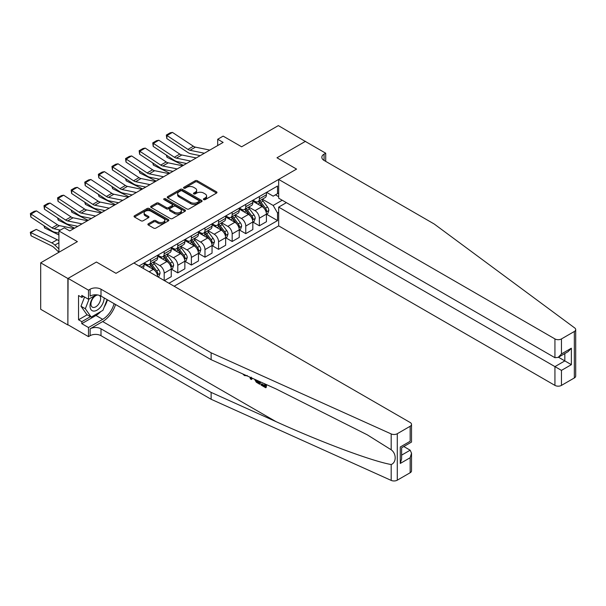 <?xml version="1.0" encoding="UTF-8"?>
<svg xmlns="http://www.w3.org/2000/svg" width="606" height="606" viewBox="0 0 606 606"><rect width="100%" height="100%" fill="white"/><g stroke="black" fill="none" stroke-linecap="round" stroke-linejoin="round"><path stroke-width="0.91" d="M203.699 199.624A1.06 0.614 0 0 0 205.199 199.624L216.539 193.079A1.507 0.871 0 0 0 216.978 192.458A1.507 0.871 0 0 0 216.539 191.844L197.321 180.747A1.507 0.871 0 0 0 195.185 180.747L183.845 187.299A1.06 0.614 0 0 0 183.535 187.731A1.06 0.614 0 0 0 183.845 188.163A1.06 0.614 0 0 0 185.338 188.163L186.807 187.315A4.833 2.788 0 0 1 193.64 187.315L195.238 188.239A4.833 2.788 0 0 1 196.655 190.208A4.833 2.788 0 0 1 195.238 192.185L193.776 193.034A1.06 0.614 0 0 0 193.465 193.465A1.06 0.614 0 0 0 193.776 193.897A1.06 0.614 0 0 0 195.268 193.897L196.738 193.049A4.833 2.788 0 0 1 203.571 193.049L205.169 193.973A4.833 2.788 0 0 1 206.585 195.943A4.833 2.788 0 0 1 205.169 197.912L203.699 198.76A1.06 0.614 0 0 0 203.389 199.192A1.06 0.614 0 0 0 203.699 199.624L203.699 198.76M148.319 223.773A1.507 0.871 0 0 0 147.879 224.387A1.507 0.871 0 0 0 148.319 225.008L153.712 228.121A1.507 0.871 0 0 0 155.848 228.121L168.445 220.849A1.507 0.871 0 0 0 168.885 220.228A1.507 0.871 0 0 0 168.445 219.614L149.227 208.517A1.507 0.871 0 0 0 147.091 208.517L134.494 215.789A1.507 0.871 0 0 0 134.047 216.41A1.507 0.871 0 0 0 134.494 217.024L141.009 220.781A1.507 0.871 0 0 0 143.137 220.781L148.531 217.668A1.507 0.871 0 0 0 148.978 217.054A1.507 0.871 0 0 0 148.531 216.44L145.304 214.577A4.037 2.333 0 0 1 144.122 212.926A4.037 2.333 0 0 1 146.614 210.767A4.037 2.333 0 0 1 151.015 211.274L163.665 218.577A4.037 2.333 0 0 1 164.847 220.228A4.037 2.333 0 0 1 162.355 222.387A4.037 2.333 0 0 1 157.954 221.879L155.848 220.66A1.507 0.871 0 0 0 153.712 220.66L148.319 223.773L148.319 225.008M305.53 141.554L278.343 125.601L241.627 146.796L223.137 136.123L217.705 139.259L223.137 142.402L69.781 230.947L64.342 227.803L58.903 230.947L58.903 252.293M67.872 278.51L67.872 324.983L68.092 278.389L96.43 262.027L67.872 278.51L40.685 262.815L77.394 241.62L58.903 230.947M305.53 141.304L276.98 157.787L296.561 169.089L116.004 273.329L96.43 262.027L116.004 273.329L133.896 263.004L410.164 422.503A4.613 2.666 0 0 1 411.519 424.389A4.613 2.666 0 0 1 410.164 426.268L397.278 433.714L397.278 480.179A4.613 2.666 180 0 1 391.181 480.399L211.123 399.271L100.997 335.686A7.689 4.439 0 0 0 90.12 335.686L88.484 336.633L68.092 324.854M186.913 208.949A1.507 0.871 0 0 0 189.049 208.949L201.646 201.677A1.507 0.871 0 0 0 202.086 201.056A1.507 0.871 0 0 0 201.646 200.442L182.429 189.345A1.507 0.871 0 0 0 180.293 189.345L167.695 196.624A1.507 0.871 0 0 0 167.256 197.238A1.507 0.871 0 0 0 167.695 197.851L186.913 208.949M164.438 199.851A1.06 0.614 0 0 1 165.506 200.003L165.506 198.745L185.042 210.024A1.507 0.871 0 0 1 185.489 210.646A1.507 0.871 0 0 1 185.042 211.259L172.445 218.531A1.507 0.871 0 0 1 170.309 218.531L151.091 207.441L151.091 206.207A1.507 0.871 0 0 0 150.652 206.82A1.507 0.871 0 0 0 151.091 207.441M151.091 206.207L156.484 203.093A1.507 0.871 0 0 1 158.62 203.093L166.415 207.593A1.507 0.871 0 0 0 168.551 207.593L172.127 205.525A1.507 0.871 0 0 0 172.566 204.911A1.507 0.871 0 0 0 172.127 204.298L164.014 199.609A1.06 0.614 0 0 1 163.703 199.177A1.06 0.614 0 0 1 164.355 198.616A1.06 0.614 0 0 1 165.506 198.745M67.872 324.983L40.685 309.28L40.685 262.815M174.142 286.237L278.669 225.886L554.937 385.393L554.937 366.615L564.83 360.903L564.83 353.548M266.595 192.352L273.17 196.155L277.525 193.64L277.525 186.042L139.062 265.981M277.525 193.64L278.669 192.981M278.669 212.327L277.525 212.986L273.17 205.449L262.36 199.207M266.595 214.274L277.525 220.584L277.525 212.986M277.525 220.584L168.976 283.252M217.705 139.259L217.705 145.538M275.457 194.837L278.669 196.685M273.17 205.449L282.199 200.238M157.658 276.722A6.151 3.553 -120 0 0 153.31 269.375L144.069 264.034M164.188 280.487L164.188 273.139A6.151 3.553 -120 0 0 159.84 265.61L153.591 262.004M164.408 280.616L171.256 276.662L171.256 269.064A6.151 3.553 -120 0 0 166.908 261.527L157.666 256.186M171.422 269.215L177.785 272.889L177.785 265.292A6.151 3.553 -120 0 0 173.437 257.755L167.188 254.149M177.785 272.889L184.853 268.806L184.853 261.209A6.151 3.553 -120 0 0 180.505 253.679L171.256 248.339M185.019 261.368L191.382 265.042L191.382 257.444A6.151 3.553 -120 0 0 187.027 249.907L180.785 246.301M191.382 265.042L198.45 260.959L198.45 253.361A6.151 3.553 -120 0 0 194.102 245.824L184.853 240.491M198.616 253.52L204.98 257.194L204.98 249.596A6.151 3.553 -120 0 0 200.624 242.059L194.382 238.453M204.98 257.194L212.047 253.111L212.047 245.513A6.151 3.553 -120 0 0 207.699 237.976L198.45 232.636M212.206 245.672L218.569 249.346L218.569 241.749A6.151 3.553 -120 0 0 214.221 234.211L207.972 230.606M218.569 249.346L225.644 245.263L225.644 237.666A6.151 3.553 -120 0 0 221.288 230.129L212.047 224.788M225.803 237.817L232.166 241.491L232.166 233.893A6.151 3.553 -120 0 0 227.818 226.356L221.569 222.75M232.166 241.491L239.241 237.416L239.241 229.81A6.151 3.553 -120 0 0 234.886 222.281L225.644 216.94M239.4 229.969L245.763 233.643L245.763 226.046A6.151 3.553 -120 0 0 241.415 218.508L235.166 214.903M245.763 233.643L252.831 229.56L252.831 221.963A6.151 3.553 -120 0 0 248.483 214.426L239.241 209.093M252.997 222.122L259.36 225.796L259.36 218.198A6.151 3.553 -120 0 0 255.012 210.661L248.763 207.055M259.36 225.796L266.428 221.713L266.428 214.115A6.151 3.553 -120 0 0 262.08 206.578L252.831 201.237M252.997 200.207L255.012 201.366A6.151 3.553 -120 0 0 258.088 201.669A6.151 3.553 -120 0 0 259.36 198.851L259.36 196.533M239.4 208.055L241.415 209.214A6.151 3.553 -120 0 0 244.491 209.525A6.151 3.553 -120 0 0 245.763 206.707L245.763 204.381M225.803 215.903L227.818 217.069A6.151 3.553 -120 0 0 230.894 217.372A6.151 3.553 -120 0 0 232.166 214.554L232.166 212.229M212.206 223.75L214.221 224.917A6.151 3.553 -120 0 0 217.296 225.22A6.151 3.553 -120 0 0 218.569 222.402L218.569 220.076M198.616 231.606L200.624 232.765A6.151 3.553 -120 0 0 203.699 233.068A6.151 3.553 -120 0 0 204.98 230.25L204.98 227.932M185.019 239.453L187.027 240.612A6.151 3.553 -120 0 0 190.102 240.915A6.151 3.553 -120 0 0 191.382 238.105L191.382 235.779M171.422 247.301L173.437 248.468A6.151 3.553 -120 0 0 176.513 248.771A6.151 3.553 -120 0 0 177.785 245.953L177.785 243.627M157.825 255.149L159.84 256.315A6.151 3.553 -120 0 0 162.916 256.618A6.151 3.553 -120 0 0 164.188 253.8L164.188 251.475M144.228 263.004L146.243 264.163A6.151 3.553 -120 0 0 149.318 264.466A6.151 3.553 -120 0 0 150.591 261.648L150.591 259.33M258.088 201.669L265.155 197.586A6.151 3.553 -120 0 0 266.428 194.776L266.428 192.45M244.491 209.525L251.558 205.442A6.151 3.553 -120 0 0 252.831 202.624L252.831 200.298M230.894 217.372L237.961 213.289A6.151 3.553 -120 0 0 239.241 210.471L239.241 208.146M217.296 225.22L224.364 221.137A6.151 3.553 -120 0 0 225.644 218.319L225.644 216.001M203.699 233.068L210.774 228.985A6.151 3.553 -120 0 0 212.047 226.174L212.047 223.849M190.102 240.915L197.177 236.84A6.151 3.553 -120 0 0 198.45 234.022L198.45 231.697M176.513 248.771L183.58 244.688A6.151 3.553 -120 0 0 184.853 241.87L184.853 239.544M162.916 256.618L169.983 252.535A6.151 3.553 -120 0 0 171.256 249.717L171.256 247.399M149.318 264.466L156.386 260.383A6.151 3.553 -120 0 0 157.666 257.573L157.666 255.247M142.872 268.185A6.151 3.553 -120 0 0 144.069 265.42L144.069 263.095M204.124 199.775L205.169 199.169A4.833 2.788 0 0 0 206.585 197.2L206.585 195.943M196.655 190.208L196.655 191.466A4.833 2.788 0 0 1 195.238 193.443L194.193 194.041M216.539 191.844L216.539 193.079L197.321 182.005A1.507 0.871 0 0 0 195.185 182.005L184.269 188.307M201.624 201.684L182.429 190.602A1.507 0.871 0 0 0 180.293 190.602L167.718 197.867L167.695 196.624M198.98 201.487A1.06 0.614 0 0 0 199.283 201.056A1.06 0.614 0 0 0 198.98 200.631L182.111 190.89A1.06 0.614 0 0 0 180.611 190.89L179.065 191.784A4.833 2.788 0 0 0 177.649 193.753A4.833 2.788 0 0 0 179.065 195.73L190.595 202.381A4.833 2.788 0 0 0 197.427 202.381L198.98 201.487L198.98 202.745A1.06 0.614 0 0 0 199.283 202.313L199.283 201.056M177.649 193.753L177.649 195.011A4.833 2.788 0 0 0 179.065 196.98L179.065 195.73M198.98 202.745L197.427 203.639A4.833 2.788 0 0 1 190.595 203.639L179.065 196.98M151.114 207.449L156.484 204.351L156.484 203.093M172.566 204.911L172.566 206.169A1.507 0.871 0 0 1 172.127 206.782L168.551 208.85A1.507 0.871 0 0 1 166.415 208.85L158.62 204.351A1.507 0.871 0 0 0 156.484 204.351M165.506 200.003L185.027 211.274M174.505 212.259A4.037 2.333 0 0 0 178.906 212.767A4.037 2.333 0 0 0 181.399 210.615A4.037 2.333 0 0 0 180.217 208.964L175.755 206.388A1.507 0.871 0 0 0 173.619 206.388L170.044 208.456A1.507 0.871 0 0 0 169.604 209.07A1.507 0.871 0 0 0 170.044 209.691L174.505 212.259L174.505 213.517A4.037 2.333 0 0 0 178.906 214.024A4.037 2.333 0 0 0 181.399 211.873L181.399 210.615M169.604 209.07L169.604 210.327A1.507 0.871 0 0 0 170.044 210.941L170.044 209.691M174.505 213.517L170.044 210.941M164.847 220.228L164.847 221.485A4.037 2.333 0 0 1 162.355 223.637A4.037 2.333 0 0 1 157.954 223.137L155.848 221.917A1.507 0.871 0 0 0 153.712 221.917L148.341 225.015M144.122 212.926L144.122 214.183A4.037 2.333 0 0 0 145.304 215.827L145.304 214.577M148.515 217.683L145.304 215.827M168.445 219.614L168.445 220.849L149.227 209.774A1.507 0.871 0 0 0 147.091 209.774L134.509 217.039L134.494 215.789M266.428 214.365L267.738 213.615L268.822 210.471A4.075 2.356 -120 0 0 267.519 207.002L263.08 201.071A11.764 6.795 -120 0 0 261.792 199.533M257.376 203.858A11.764 6.795 -120 0 0 254.967 201.344M185.595 163.317L186.307 163.665M166.877 155.447L166.991 157.28L166.332 155.083M183.368 165.362L166.991 157.28M266.057 211.873L266.625 210.646A4.075 2.356 -120 0 0 265.458 208.191L261.012 202.26A11.764 6.795 -120 0 0 259.724 200.722M258.633 201.359A9.764 5.636 60 0 1 260.232 203.177L263.996 208.199M258.421 201.48A11.764 6.795 60 0 1 259.709 203.018L262.663 206.957M204.381 153.235L190.004 150.28A7.689 4.439 60 0 1 187.943 149.379L166.991 135.532L166.794 138.554L187.746 152.401A11.537 6.658 -120 0 0 190.837 153.75L200.162 155.666M209.82 150.091L195.443 147.144A7.689 4.439 60 0 1 193.382 146.243L172.43 132.396L166.991 135.532L166.339 135.04L170.142 132.835L172.43 132.396M166.794 138.554L166.339 135.04M575.7 329.596L575.7 376.068A4.613 2.666 180 0 1 574.344 377.955L574.344 331.482A4.613 2.666 0 0 0 575.7 329.596A4.613 2.666 0 0 0 574.723 327.96L434.207 224.008L324.074 160.423A7.689 4.439 180 0 1 321.824 157.28A7.689 4.439 180 0 1 324.074 154.144L325.71 153.204L305.31 141.425L276.98 157.787L296.561 169.089L278.669 179.421L278.669 198.192L554.937 357.699L554.937 338.921A4.613 2.666 0 0 0 561.459 338.921L574.344 331.482M286.388 202.654L278.669 207.116L561.459 370.38L561.459 385.393L574.344 377.955M278.669 207.116L278.669 225.886M325.71 153.204L325.71 161.363M278.669 179.421L554.937 338.921M561.459 385.393A4.613 2.666 180 0 1 554.937 385.393M558.459 357.222L571.36 364.668L561.459 370.38M561.459 338.921L561.459 353.927L558.202 357.373L554.937 357.699M561.459 353.927L571.36 348.215L568.095 351.662L558.202 357.373M264.777 385.59L261.747 383.84L261.095 384.212L264.777 386.34L264.784 384.022L263.474 383.265M265.701 384.265L265.701 387.742L266.185 387.454A20.036 11.567 120 0 0 266.534 384.643M259.679 381.553L259.679 384.257L260.163 383.977A20.036 11.567 120 0 0 260.451 381.901M211.123 399.271L211.123 392.393L100.997 328.816A7.689 4.439 0 0 0 90.12 328.816L102.679 321.559A20.036 11.567 120 0 0 115.579 304.515M211.123 392.393L276.01 421.632C321.627 442.38 371.993 461.143 391.181 464.537C396.513 462.469 396.513 453.576 391.181 449.788L367.251 434.813L276.01 388.916L211.123 359.676L100.997 296.092A7.689 4.439 0 0 0 90.12 296.092L90.12 289.221L88.484 290.16L68.092 278.389M252.051 378.114L251.452 379.515L252.475 378.311M211.123 359.676L211.123 352.798L100.997 289.221A7.689 4.439 0 0 0 90.12 289.221M410.164 472.741L410.164 457.735L411.519 453.182L411.519 470.854A4.613 2.666 180 0 1 410.164 472.741L397.278 480.179M391.181 449.788L391.181 433.926L211.123 352.798M100.785 311.567A17.301 9.991 -60 0 1 95.99 315.468L81.795 323.665L81.795 321.65L90.445 316.658M83.537 296.41L81.795 297.417L78.538 295.531L78.538 319.771L81.795 321.65M81.795 297.417L81.795 295.402L88.484 299.266L88.484 290.16M88.484 336.633L88.484 327.528L102.679 319.332A17.301 9.991 120 0 0 114.102 303.667M81.795 323.665L88.484 327.528M403.793 446.516L410.164 450.197L411.519 453.182M96.203 294.811L88.484 299.266M391.181 433.926A4.613 2.666 0 0 0 397.278 433.714M107.413 299.803A17.301 9.991 -60 0 1 104.224 307.037M78.538 319.771L87.181 314.779M410.164 457.735L400.271 463.446L401.619 458.901L401.619 447.773L411.519 442.062L411.519 424.389M400.271 463.446L400.271 446.993C402.028 448.008 402.028 448.008 400.271 446.993L410.164 441.282C411.928 442.297 411.928 442.297 410.164 441.282L410.164 426.268M244.498 374.728L245.097 374.985M246.74 375.728L244.453 375.568L242.756 373.932M251.452 379.515L250.414 378.909L249.907 377.152M250.71 377.515L250.929 378.341L251.376 377.205M259.679 384.257L256.293 382.197L254.535 379.235M255.444 379.644L256.353 381.318L258.754 382.856L258.754 381.136M256.353 381.318L257.027 380.932L258.08 381.719L257.436 382.098M258.754 382.113L258.08 381.719M265.701 387.742L261.095 385.083L261.095 384.212M252.831 222.213L254.141 221.463L255.224 218.319A4.075 2.356 -120 0 0 253.929 214.85L249.483 208.918A11.764 6.795 -120 0 0 248.195 207.381M243.779 211.714A11.764 6.795 -120 0 0 241.37 209.191M171.998 171.165L172.71 171.513M153.288 163.294L153.394 165.127L152.742 162.931M169.771 173.21L153.394 165.127M252.46 219.72L253.028 218.493A4.075 2.356 -120 0 0 251.861 216.047L247.415 210.108A11.764 6.795 -120 0 0 246.127 208.57M245.036 209.206A9.764 5.636 60 0 1 246.642 211.032L250.399 216.047M244.824 209.328A11.764 6.795 60 0 1 246.112 210.865L249.066 214.812M239.241 230.068L240.544 229.31L241.627 226.174A4.075 2.356 -120 0 0 240.332 222.697L235.885 216.766A11.764 6.795 -120 0 0 234.598 215.228M230.182 219.561A11.764 6.795 -120 0 0 227.773 217.039M158.401 179.012L159.113 179.368M139.691 171.142L139.797 172.975L139.145 170.778M156.174 181.065L139.797 172.975M238.87 227.568L239.431 226.349A4.075 2.356 -120 0 0 238.264 223.894L233.818 217.963A11.764 6.795 -120 0 0 232.537 216.425M231.439 217.054A9.764 5.636 60 0 1 233.045 218.88L236.802 223.902M231.227 217.175A11.764 6.795 60 0 1 232.515 218.713L235.469 222.66M225.644 237.916L226.947 237.158L228.038 234.022A4.075 2.356 -120 0 0 226.735 230.553L222.288 224.614A11.764 6.795 -120 0 0 221.008 223.076M216.584 227.409A11.764 6.795 -120 0 0 214.176 224.887M144.804 186.868L145.516 187.216M126.093 178.99L126.207 180.823L125.548 178.634M142.577 188.913L126.207 180.823M225.273 235.416L225.833 234.196A4.075 2.356 -120 0 0 224.667 231.742L220.22 225.811A11.764 6.795 -120 0 0 218.94 224.273M217.842 224.902A9.764 5.636 60 0 1 219.448 226.727L223.205 231.75M217.637 225.023A11.764 6.795 60 0 1 218.917 226.561L221.872 230.507M190.784 161.082L176.407 158.136A7.689 4.439 60 0 1 174.346 157.227L153.394 143.38L153.197 146.402L174.149 160.249A11.537 6.658 -120 0 0 177.24 161.605L186.565 163.514M196.223 157.939L181.845 154.992A7.689 4.439 60 0 1 179.785 154.091L158.833 140.244L153.394 143.38L152.742 142.887L156.553 140.69L158.833 140.244M153.197 146.402L152.742 142.887M177.187 168.93L162.809 165.983A7.689 4.439 60 0 1 160.749 165.082L139.797 151.235L139.6 154.25L160.552 168.097A11.537 6.658 -120 0 0 163.643 169.453L172.975 171.362M182.626 165.794L168.248 162.84A7.689 4.439 60 0 1 166.188 161.938L145.235 148.091L139.797 151.235L139.145 150.735L142.955 148.538L145.235 148.091M139.6 154.25L139.145 150.735M163.59 176.778L149.212 173.831A7.689 4.439 60 0 1 147.152 172.93L126.207 159.083L126.01 162.097L146.955 175.945A11.537 6.658 -120 0 0 150.053 177.3L159.378 179.217M169.029 173.642L154.651 170.695A7.689 4.439 60 0 1 152.591 169.786L131.638 155.939L126.207 159.083L125.548 158.583L129.358 156.386L131.638 155.939M126.01 162.097L125.548 158.583M212.047 245.763L213.35 245.013L214.441 241.87A4.075 2.356 -120 0 0 213.138 238.4L208.691 232.469A11.764 6.795 -120 0 0 207.411 230.931M202.987 235.257A11.764 6.795 -120 0 0 200.578 232.742M131.207 194.715L131.919 195.064M112.496 186.845L112.61 188.678L111.951 186.481M128.98 196.761L112.61 188.678M211.676 243.264L212.236 242.044A4.075 2.356 -120 0 0 211.07 239.59L206.623 233.658A11.764 6.795 -120 0 0 205.343 232.121M204.245 232.757A9.764 5.636 60 0 1 205.851 234.575L209.615 239.597M204.04 232.878A11.764 6.795 60 0 1 205.32 234.416L208.275 238.355M149.993 184.633L135.623 181.679A7.689 4.439 60 0 1 133.562 180.777L112.61 166.93L112.413 169.953L133.365 183.8A11.537 6.658 -120 0 0 136.456 185.148L145.781 187.065M155.431 181.489L141.062 178.543A7.689 4.439 60 0 1 138.994 177.641L118.049 163.794L112.61 166.93L111.951 166.438L115.761 164.234L118.049 163.794M112.413 169.953L111.951 166.438M94.634 295.713A9.999 5.772 120 0 0 90.036 305.333A9.999 5.772 120 0 0 93.544 311.075A9.999 5.772 120 0 0 104.149 297.917M97.763 294.978A6.848 3.954 120 0 0 91.801 300.356A6.848 3.954 120 0 0 92.37 307.151A6.848 3.954 120 0 0 93.369 307.462A6.848 3.954 120 0 0 99.581 302.508A6.848 3.954 120 0 0 99.323 295.364M107.103 299.622L102.952 310.317L91.211 317.097L86.855 314.59L80.984 306.235L84.567 297.001M91.211 317.097L85.332 308.749L89.165 298.872M80.984 306.235L85.332 308.749M198.45 253.611L199.753 252.861L200.844 249.717A4.075 2.356 -120 0 0 199.541 246.248L195.094 240.317A11.764 6.795 -120 0 0 193.814 238.779M189.39 243.112A11.764 6.795 -120 0 0 186.981 240.59M117.617 202.563L118.329 202.912M98.899 194.693L99.013 196.526L98.354 194.329M115.39 204.608L99.013 196.526M198.079 251.119L198.639 249.892A4.075 2.356 -120 0 0 197.473 247.445L193.034 241.506A11.764 6.795 -120 0 0 191.746 239.968M190.655 240.605A9.764 5.636 60 0 1 192.254 242.43L196.018 247.445M190.443 240.726A11.764 6.795 60 0 1 191.723 242.264L194.677 246.21M184.853 261.466L186.156 260.709L187.246 257.573A4.075 2.356 -120 0 0 185.944 254.096L181.505 248.165A11.764 6.795 -120 0 0 180.217 246.627M175.801 250.96A11.764 6.795 -120 0 0 173.392 248.437M104.02 210.411L104.732 210.767M85.302 202.54L85.416 204.374L84.757 202.177M101.793 212.464L85.416 204.374M184.482 258.967L185.05 257.739A4.075 2.356 -120 0 0 183.876 255.293L179.437 249.361A11.764 6.795 -120 0 0 178.149 247.824M177.058 248.452A9.764 5.636 60 0 1 178.656 250.278L182.421 255.3M176.846 248.574A11.764 6.795 60 0 1 178.126 250.111L181.088 254.058M171.256 269.314L172.566 268.556L173.649 265.42A4.075 2.356 -120 0 0 172.346 261.951L167.907 256.012A11.764 6.795 -120 0 0 166.62 254.475M162.203 258.807A11.764 6.795 -120 0 0 159.795 256.285M90.423 218.266L91.135 218.614M71.713 210.388L71.819 212.221L71.16 210.032M88.196 220.311L71.819 212.221M170.884 266.814L171.453 265.595A4.075 2.356 -120 0 0 170.286 263.14L165.839 257.209A11.764 6.795 -120 0 0 164.552 255.671M163.461 256.3A9.764 5.636 60 0 1 165.067 258.126L168.824 263.148M163.249 256.421A11.764 6.795 60 0 1 164.537 257.959L167.491 261.906M158.045 276.942L158.969 276.412L160.052 273.268A4.075 2.356 -120 0 0 158.757 269.799L154.31 263.868A11.764 6.795 -120 0 0 153.023 262.33M148.606 266.655A11.764 6.795 -120 0 0 146.197 264.14M76.826 226.114L77.538 226.462M58.115 218.236L58.221 220.076L57.57 217.88M74.599 228.159L58.221 220.076M157.287 274.662L157.855 273.442A4.075 2.356 -120 0 0 156.689 270.988L152.242 265.057A11.764 6.795 -120 0 0 150.962 263.519M149.864 264.155A9.764 5.636 60 0 1 151.47 265.973L155.227 270.996M149.652 264.277A11.764 6.795 60 0 1 150.939 265.814L153.894 269.753M44.518 226.091L44.624 227.924L43.973 225.727M58.903 234.969L44.624 227.924M136.403 192.481L122.026 189.534A7.689 4.439 60 0 1 119.965 188.625L99.013 174.778L98.816 177.8L119.768 191.647A11.537 6.658 -120 0 0 122.859 193.003L132.184 194.912M141.842 189.337L127.465 186.39A7.689 4.439 60 0 1 125.404 185.489L104.452 171.642L99.013 174.778L98.361 174.286L102.164 172.089L104.452 171.642M98.816 177.8L98.361 174.286M122.806 200.328L108.429 197.382A7.689 4.439 60 0 1 106.368 196.48L85.416 182.633L85.219 185.648L106.171 199.495A11.537 6.658 -120 0 0 109.262 200.851L118.587 202.76M128.245 197.192L113.867 194.238A7.689 4.439 60 0 1 111.807 193.337L90.855 179.49L85.416 182.633L84.764 182.133L88.567 179.937L90.855 179.49M85.219 185.648L84.764 182.133M109.209 208.176L94.831 205.229A7.689 4.439 60 0 1 92.771 204.328L71.819 190.481L71.622 193.496L92.574 207.343A11.537 6.658 -120 0 0 95.665 208.699L104.989 210.615M114.648 205.04L100.27 202.093A7.689 4.439 60 0 1 98.21 201.184L77.257 187.337L71.819 190.481L71.167 189.981L74.97 187.784L77.257 187.337M71.622 193.496L71.167 189.981M95.612 216.031L81.234 213.077A7.689 4.439 60 0 1 79.174 212.176L58.221 198.329L58.024 201.351L78.977 215.191A11.537 6.658 -120 0 0 82.068 216.547L91.4 218.463M101.05 212.888L86.673 209.941A7.689 4.439 60 0 1 84.613 209.04L63.66 195.193L58.221 198.329L57.57 197.836L61.38 195.632L63.66 195.193M58.024 201.351L57.57 197.836M82.015 223.879L67.637 220.932A7.689 4.439 60 0 1 65.577 220.023L44.624 206.176L44.435 209.199L65.38 223.046A11.537 6.658 -120 0 0 68.47 224.402L77.803 226.311M87.453 220.735L73.076 217.789A7.689 4.439 60 0 1 71.016 216.887L50.063 203.04L44.624 206.176L43.973 205.684L47.783 203.487L50.063 203.04M44.435 209.199L43.973 205.684M36.277 229.386L30.838 232.53L31.035 235.772L30.3 232.333L36.277 229.386L57.222 239.734A11.537 6.658 60 0 1 58.903 240.764M30.3 232.333L51.79 242.877A11.537 6.658 60 0 1 54.881 245.089L58.903 248.907M58.903 252.21L54.048 247.596A7.689 4.439 -120 0 0 51.98 246.119L31.035 235.772M60.395 230.083L54.048 228.78A7.689 4.439 60 0 1 51.98 227.871L31.035 214.032L30.838 217.046L51.79 230.894A11.537 6.658 -120 0 0 54.881 232.25L58.903 233.075M73.856 228.591L59.479 225.637A7.689 4.439 60 0 1 57.418 224.735L36.474 210.888L31.035 214.032L30.376 213.532L34.186 211.335L36.474 210.888M30.838 217.046L30.376 213.532M149.121 271.791L153.31 269.375M159.84 265.61L166.908 261.527M173.437 257.755L180.505 253.679M187.027 249.907L194.102 245.824M200.624 242.059L207.699 237.976M214.221 234.211L221.288 230.129M227.818 226.356L234.886 222.281M241.415 218.508L248.483 214.426M255.012 210.661L262.08 206.578M259.36 198.851L266.428 194.776M259.36 218.198L266.428 214.115M245.763 226.046L252.831 221.963M245.763 206.707L252.831 202.624M232.166 233.893L239.241 229.81M232.166 214.554L239.241 210.471M218.569 241.749L225.644 237.666M218.569 222.402L225.644 218.319M204.98 249.596L212.047 245.513M204.98 230.25L212.047 226.174M191.382 257.444L198.45 253.361M191.382 238.105L198.45 234.022M177.785 265.292L184.853 261.209M177.785 245.953L184.853 241.87M164.188 273.139L171.256 269.064M164.188 253.8L171.256 249.717M150.591 261.648L157.666 257.573M141.077 267.148L144.069 265.42M205.169 199.169L205.169 197.912M193.776 193.897L193.776 193.034M195.238 193.443L195.238 192.185M183.845 188.163L183.845 187.299M195.185 182.005L195.185 180.747M197.321 182.005L197.321 180.747M180.293 190.602L180.293 189.345M182.429 190.602L182.429 189.345M201.646 201.677L201.646 200.442M190.595 203.639L190.595 202.381M197.427 203.639L197.427 202.381M158.62 204.351L158.62 203.093M166.415 208.85L166.415 207.593M168.551 208.85L168.551 207.593M172.127 206.782L172.127 205.525M185.042 211.259L185.042 210.024M153.712 221.917L153.712 220.66M155.848 221.917L155.848 220.66M157.954 223.137L157.954 221.879M148.531 217.668L148.531 216.44M147.091 209.774L147.091 208.517M149.227 209.774L149.227 208.517M266.125 212.092L268.799 210.547M261.012 202.26L263.08 201.071M257.808 204.108L259.709 203.018M265.458 208.191L267.519 207.002M265.133 209.782L266.625 210.646M190.004 150.28L195.443 147.144M187.943 149.379L193.382 146.243M571.36 348.215L571.36 364.668M324.074 160.423L324.074 154.144M276.01 421.632L102.679 321.559M100.997 296.092L100.997 289.221M100.997 328.816L100.997 335.686M391.181 480.399L391.181 464.537M90.12 328.816L90.12 335.686M95.99 315.468L102.679 319.332M401.619 455.129L410.164 450.197M252.528 219.94L255.202 218.402M247.415 210.108L249.483 208.918M244.21 211.964L246.112 210.865M251.861 216.047L253.929 214.85M251.535 217.637L253.028 218.493M238.931 227.788L241.605 226.25M233.818 217.963L235.885 216.766M230.613 219.811L232.515 218.713M238.264 223.894L240.332 222.697M237.938 225.485L239.431 226.349M225.341 235.643L228.007 234.098M220.22 225.811L222.288 224.614M217.016 227.659L218.917 226.561M224.667 231.742L226.735 230.553M224.341 233.333L225.833 234.196M176.407 158.136L181.845 154.992M174.346 157.227L179.785 154.091M162.809 165.983L168.248 162.84M160.749 165.082L166.188 161.938M149.212 173.831L154.651 170.695M147.152 172.93L152.591 169.786M211.744 243.491L214.41 241.945M206.623 233.658L208.691 232.469M203.419 235.507L205.32 234.416M211.07 239.59L213.138 238.4M210.752 241.18L212.236 242.044M135.623 181.679L141.062 178.543M133.562 180.777L138.994 177.641M198.147 251.338L200.813 249.801M193.034 241.506L195.094 240.317M189.829 243.362L191.723 242.264M197.473 247.445L199.541 246.248M197.155 249.036L198.639 249.892M184.55 259.186L187.216 257.648M179.437 249.361L181.505 248.165M176.232 251.21L178.126 250.111M183.876 255.293L185.944 254.096M183.557 256.883L185.05 257.739M170.953 267.041L173.627 265.496M165.839 257.209L167.907 256.012M162.635 259.057L164.537 257.959M170.286 263.14L172.346 261.951M169.96 264.731L171.453 265.595M157.355 274.889L160.029 273.344M152.242 265.057L154.31 263.868M149.038 266.905L150.939 265.814M156.689 270.988L158.757 269.799M156.363 272.579L157.855 273.442M122.026 189.534L127.465 186.39M119.965 188.625L125.404 185.489M108.429 197.382L113.867 194.238M106.368 196.48L111.807 193.337M94.831 205.229L100.27 202.093M92.771 204.328L98.21 201.184M81.234 213.077L86.673 209.941M79.174 212.176L84.613 209.04M67.637 220.932L73.076 217.789M65.577 220.023L71.016 216.887M57.222 239.734L51.79 242.877M58.903 242.764L54.881 245.089M54.048 228.78L59.479 225.637M51.98 227.871L57.418 224.735M247.218 375.47L246.574 375.841"/></g></svg>
